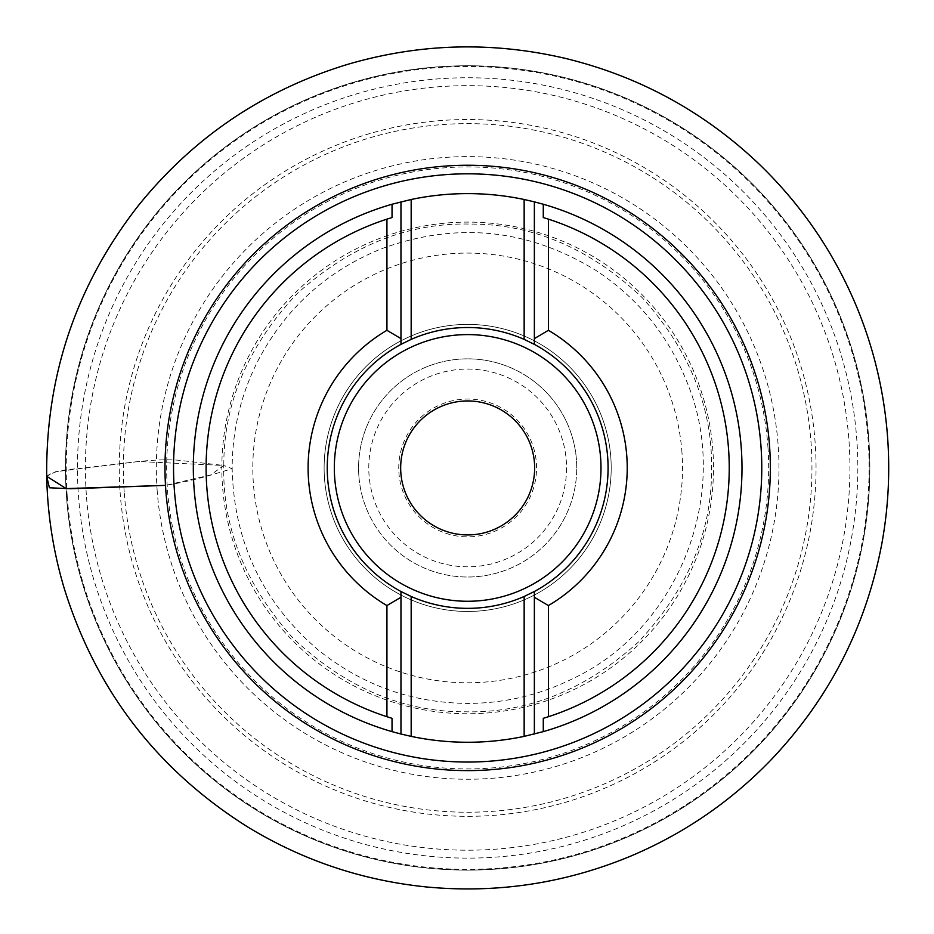 <?xml version="1.0" encoding="UTF-8"?>
<svg xmlns="http://www.w3.org/2000/svg" width="934" height="934" viewBox="0 0 934 934"><rect width="100%" height="100%" fill="white"/><g stroke="black" fill="none" stroke-linecap="round" stroke-linejoin="round"><path stroke-width="0.7" stroke-dasharray="4.67 3.5" d="M741.316 448.799A274.316 274.316 0 0 0 314.268 240.517A274.316 274.316 0 0 0 347.413 714.487A274.316 274.316 0 0 0 741.316 448.799M868.854 439.879A402.169 402.169 0 0 0 242.77 134.519A402.169 402.169 0 0 0 291.361 829.404A402.169 402.169 0 0 0 868.854 439.879A402.169 402.169 0 0 0 439.61 66.746A402.169 402.169 0 0 0 66.477 495.989A402.169 402.169 0 0 0 495.721 869.122A402.169 402.169 0 0 0 868.854 439.879A402.169 402.169 0 0 0 439.61 66.746A402.169 402.169 0 0 0 66.477 495.989A402.169 402.169 0 0 0 495.721 869.122A402.169 402.169 0 0 0 868.854 439.879M358.843 475.546A109.091 109.091 0 0 1 463.859 358.913A109.091 109.091 0 0 1 576.745 467.934A109.091 109.091 0 0 1 471.472 576.955A109.091 109.091 0 0 1 358.843 475.546M543.284 718.316A261.555 261.555 0 0 0 543.284 217.552M392.035 217.552A261.555 261.555 0 0 0 392.035 718.316M400.966 338.598L400.966 201.849M534.365 201.849L534.365 338.598M534.365 597.27L534.365 734.019M400.966 734.019L400.966 597.27M534.365 344.366A140.415 140.415 0 0 0 400.966 344.366M400.966 591.502A140.415 140.415 0 0 0 534.365 591.502M534.645 467.934A66.979 66.979 0 0 1 434.17 525.947A66.979 66.979 0 0 1 434.17 409.921A66.979 66.979 0 0 1 534.645 467.934M536.56 467.934A68.894 68.894 0 0 0 433.213 408.263A68.894 68.894 0 0 0 433.213 527.605A68.894 68.894 0 0 0 536.56 467.934M576.745 467.934A109.091 109.091 0 0 0 413.12 373.46A109.091 109.091 0 0 0 413.12 562.408A109.091 109.091 0 0 0 576.745 467.934A109.091 109.091 0 0 0 413.12 373.46A109.091 109.091 0 0 0 413.12 562.408A109.091 109.091 0 0 0 576.745 467.934M611.198 467.934A143.544 143.544 0 0 0 395.888 343.63A143.544 143.544 0 0 0 395.888 592.238A143.544 143.544 0 0 0 611.198 467.934A143.544 143.544 0 0 1 467.665 611.466A143.544 143.544 0 0 1 324.121 467.934A143.544 143.544 0 0 1 467.665 324.39A143.544 143.544 0 0 1 611.198 467.934A143.544 143.544 0 0 0 395.888 343.63A143.544 143.544 0 0 0 395.888 592.238A143.544 143.544 0 0 0 611.198 467.934A143.544 143.544 0 0 1 467.665 611.466A143.544 143.544 0 0 1 324.121 467.934A143.544 143.544 0 0 1 467.665 324.39A143.544 143.544 0 0 1 611.198 467.934M46.7 476.328C50.366 473.596 55.596 470.397 77.288 468.716L138.232 461.548C155.511 459.773 169.229 459.365 179.386 460.322L223.81 465.482C223.6 403.243 247.989 346 296.965 293.766C350.168 245.852 407.878 222.619 470.106 224.078C532.357 223.868 589.599 248.257 641.821 297.234C689.747 350.437 712.969 408.146 711.51 470.386C711.72 532.637 687.342 589.868 638.354 642.102C585.163 690.016 527.441 713.249 465.214 711.79C402.963 712 345.72 687.611 293.498 638.634C245.584 585.431 222.35 527.71 223.81 465.482L232.169 468.728C232.169 430.714 240.75 394.755 257.924 360.851C285.43 308.489 326.561 271.14 381.341 248.829C456.317 221.451 527.827 228.643 595.857 270.381C637.257 297.677 667.378 334.267 686.186 380.15C733.132 490.525 679.683 627.987 573.78 678.166C540.728 694.721 505.703 703.15 468.728 703.43C411.952 703.104 361.505 685.042 317.408 649.27C262.279 601.706 233.862 541.522 232.169 468.728C213.057 474.227 195.965 480.415 165.481 485.365L210.582 475.021L223.81 465.482L138.512 461.524L55.573 471.717L46.7 476.305M67.201 495.931A401.433 401.433 0 0 1 643.643 107.13A401.433 401.433 0 0 1 692.141 800.742A401.433 401.433 0 0 1 67.201 495.931M78.421 495.148A390.19 390.19 0 0 0 685.848 791.413A390.19 390.19 0 0 0 638.704 117.24A390.19 390.19 0 0 0 78.421 495.148M86.325 494.6A382.263 382.263 0 0 1 635.237 124.35A382.263 382.263 0 0 1 681.423 784.852A382.263 382.263 0 0 1 86.325 494.6M120.112 492.241A348.394 348.394 0 0 0 662.475 756.762A348.394 348.394 0 0 0 620.386 154.799A348.394 348.394 0 0 0 120.112 492.241M124.21 491.949A344.284 344.284 0 0 1 618.588 158.488A344.284 344.284 0 0 1 660.186 753.364A344.284 344.284 0 0 1 124.21 491.949M157.099 489.649A311.326 311.326 0 0 0 641.751 726.033A311.326 311.326 0 0 0 604.135 188.119A311.326 311.326 0 0 0 157.099 489.649M767.935 446.931A301.005 301.005 0 0 1 488.657 768.203A301.005 301.005 0 0 1 167.396 488.926A301.005 301.005 0 0 1 446.662 167.665A301.005 301.005 0 0 1 767.935 446.931M712.887 450.783A245.829 245.829 0 0 0 330.192 264.135A245.829 245.829 0 0 0 359.894 688.883A245.829 245.829 0 0 0 712.887 450.783M681.995 452.943A214.867 214.867 0 0 0 347.518 289.809A214.867 214.867 0 0 0 373.472 661.05A214.867 214.867 0 0 0 681.995 452.943M566.541 467.934A98.887 98.887 0 0 1 418.222 553.57A98.887 98.887 0 0 1 418.222 382.298A98.887 98.887 0 0 1 566.541 467.934"/><path stroke-width="1.4" d="M524.149 199.491A274.316 274.316 0 0 0 411.17 199.491L411.17 339.381A140.415 140.415 0 0 1 524.149 339.381L524.149 199.491L534.365 201.849L534.365 344.366L534.365 338.598L548.398 330.309L548.398 219.14L543.284 217.552L543.284 204.242L534.365 201.849M543.284 204.242A274.316 274.316 0 0 1 543.284 731.626L524.149 736.377L524.149 596.487L534.365 591.502L534.365 734.019M411.17 339.381L400.966 344.366L400.966 338.598L400.966 344.366A140.415 140.415 0 0 0 400.966 591.502L400.966 597.27L400.966 591.502L411.17 596.487L411.17 736.377A274.316 274.316 0 0 0 524.149 736.377M411.17 736.377L400.966 734.019L400.966 597.27L386.933 605.559L386.933 716.717L392.035 718.316L392.035 731.626L400.966 734.019M392.035 731.626A274.316 274.316 0 0 1 392.035 204.242L411.17 199.491M534.365 591.502A140.415 140.415 0 0 0 608.081 467.934A140.415 140.415 0 0 1 534.365 591.502L534.365 597.27L548.398 605.559L548.398 716.717L543.284 718.316L543.284 731.626M400.966 201.849L400.966 338.598L386.933 330.309L386.933 219.14L392.035 217.552L392.035 204.242M524.149 339.381L534.365 344.366A140.415 140.415 0 0 1 608.081 467.934A140.415 140.415 0 0 0 534.365 344.366M411.17 596.487A140.415 140.415 0 0 0 524.149 596.487M548.398 716.717A261.555 261.555 0 0 0 548.398 219.14M386.933 219.14A261.555 261.555 0 0 0 386.933 716.717M548.398 605.559A159.551 159.551 0 0 0 548.398 330.309M386.933 330.309A159.551 159.551 0 0 0 386.933 605.559M400.966 344.366A140.415 140.415 0 0 0 400.966 591.502M534.645 467.934A66.979 66.979 0 0 0 434.17 409.921A66.979 66.979 0 0 0 434.17 525.947A66.979 66.979 0 0 0 534.645 467.934M46.7 476.305L66.197 488.61L165.481 485.376L70.552 488.751L49.409 487.77L46.7 476.328C45.719 375.842 76.028 285.909 137.625 206.507C193.058 137.531 263.108 90.143 347.763 64.329C419.845 43.256 492.44 41.294 565.549 58.433C638.599 76.249 702.52 110.889 757.322 162.364C800.508 203.507 833.595 251.596 856.583 306.632C873.407 347.331 883.646 389.63 887.3 433.516C890.312 470.584 888.479 507.407 881.778 543.985C865.888 627.45 828.551 699.858 769.768 761.198C729.874 802.131 683.595 833.735 630.964 856.011C565.374 883.319 497.215 893.628 426.488 886.961C361.797 880.4 301.752 860.121 246.343 826.111C156.492 769.114 95.77 689.817 64.177 588.222C53.308 551.714 47.482 514.412 46.7 476.328M761.058 447.421A294.117 294.117 0 0 0 303.188 224.102A294.117 294.117 0 0 0 338.727 732.279A294.117 294.117 0 0 0 761.058 447.421M769.604 446.814A302.686 302.686 0 0 0 298.401 217.003A302.686 302.686 0 0 0 334.979 739.985A302.686 302.686 0 0 0 769.604 446.814M334.325 467.934A133.328 133.328 0 0 0 534.33 583.4A133.328 133.328 0 0 0 534.33 352.468A133.328 133.328 0 0 0 334.325 467.934"/></g></svg>
